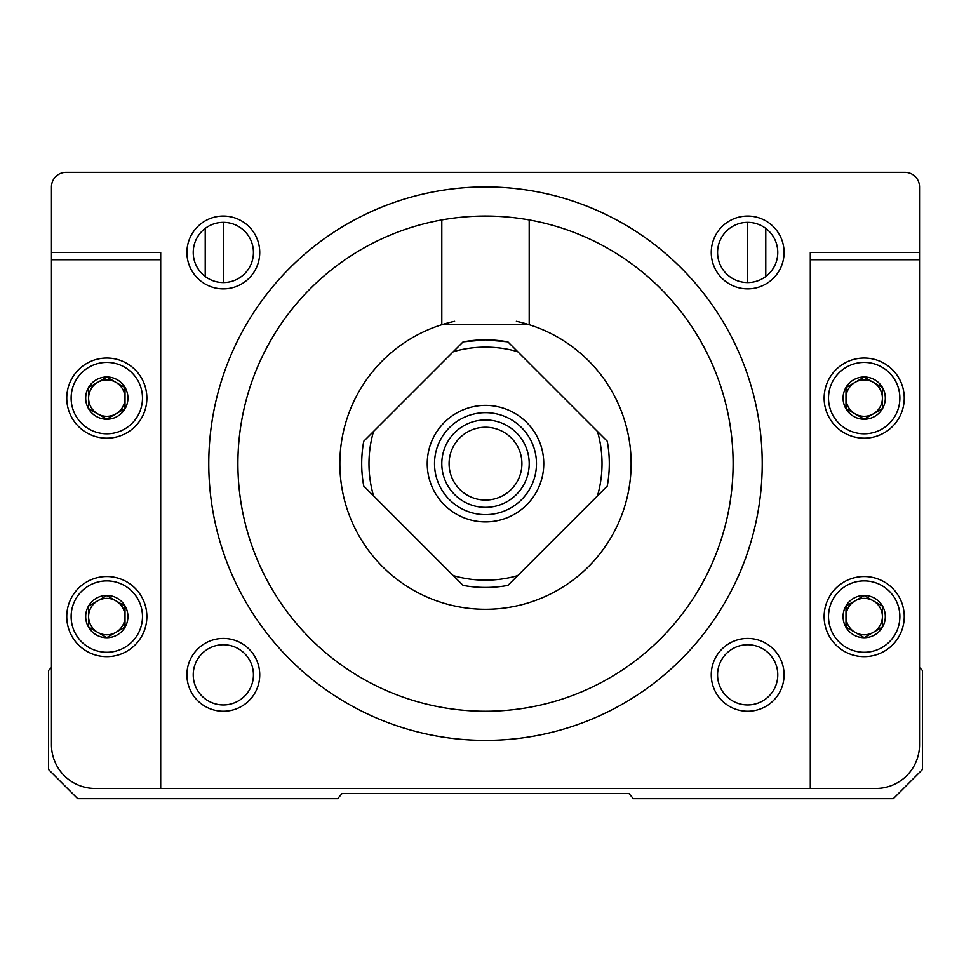 <?xml version="1.0" encoding="UTF-8"?>
<svg xmlns="http://www.w3.org/2000/svg" width="971" height="971" viewBox="0 0 971 971"><rect width="100%" height="100%" fill="white"/><g stroke="black" fill="none" stroke-linecap="round" stroke-linejoin="round"><path stroke-width="1.46" d="M205.221 228.416L205.221 276.504M765.779 276.504L765.779 228.416M237.895 463.653A247.605 247.605 0 0 1 609.303 249.219A247.605 247.605 0 0 1 609.303 678.086A247.605 247.605 0 0 1 237.895 463.653M208.765 463.653A276.735 276.735 0 0 1 623.868 223.998A276.735 276.735 0 0 1 623.868 703.307A276.735 276.735 0 0 1 208.765 463.653M843.071 398.11A21.119 21.119 0 0 1 869.652 377.707A21.119 21.119 0 0 1 882.481 408.67A21.119 21.119 0 0 1 843.071 398.11M882.396 408.621L882.396 387.599L864.19 377.088L845.984 387.599L845.984 408.621L864.19 419.132L882.396 408.621L864.19 419.132L845.984 408.621L845.984 387.599L864.19 377.088L882.396 387.599L882.396 408.621M85.691 398.11A21.119 21.119 0 0 1 112.272 377.707A21.119 21.119 0 0 1 125.101 408.67A21.119 21.119 0 0 1 85.691 398.11M125.016 408.621L125.016 387.599L106.81 377.088L88.604 387.599L88.604 408.621L106.81 419.132L125.016 408.621L106.81 419.132L88.604 408.621L88.604 387.599L106.81 377.088L125.016 387.599L125.016 408.621M85.691 616.585A21.119 21.119 0 0 1 112.272 596.182A21.119 21.119 0 0 1 125.101 627.145A21.119 21.119 0 0 1 85.691 616.585M125.016 627.096L125.016 606.074L106.81 595.563L88.604 606.074L88.604 627.096L106.81 637.607L125.016 627.096L106.81 637.607L88.604 627.096L88.604 606.074L106.81 595.563L125.016 606.074L125.016 627.096M843.071 616.585A21.119 21.119 0 0 1 869.652 596.182A21.119 21.119 0 0 1 882.481 627.145A21.119 21.119 0 0 1 843.071 616.585M882.396 627.096L882.396 606.074L864.19 595.563L845.984 606.074L845.984 627.096L864.19 637.607L882.396 627.096L864.19 637.607L845.984 627.096L845.984 606.074L864.19 595.563L882.396 606.074L882.396 627.096M453.299 351.672L463.07 341.901A123.803 123.803 0 0 1 507.93 341.901L597.481 431.452A116.52 116.52 0 0 1 597.481 495.853L517.701 575.633A116.52 116.52 0 0 1 453.299 575.633L373.519 495.853A116.52 116.52 0 0 1 373.519 431.452L453.299 351.672A116.52 116.52 0 0 1 517.701 351.672M507.348 341.792L485.5 339.85L463.653 341.792M597.481 431.452L607.251 441.222A123.803 123.803 0 0 1 607.251 486.083L597.481 495.853M373.519 495.853L363.749 486.083A123.803 123.803 0 0 1 363.749 441.222L373.519 431.452M517.701 575.633L507.93 585.404A123.803 123.803 0 0 1 463.07 585.404L453.299 575.633M529.195 219.931L529.195 324.715A145.65 145.65 0 0 1 470.729 608.55A145.65 145.65 0 0 1 441.805 324.715L529.195 324.715A145.65 145.65 0 0 0 516.39 321.316M441.805 219.931L441.805 324.715A145.65 145.65 0 0 1 454.598 321.316M810.3 788.452L875.842 788.452A43.695 43.695 0 0 0 919.537 744.757L919.537 186.918A14.565 14.565 0 0 0 904.972 172.353L66.028 172.353A14.565 14.565 0 0 0 51.463 186.918L51.463 744.757A43.695 43.695 0 0 0 95.158 788.452L810.3 788.452L810.3 252.46L919.537 252.46M919.537 667.563L922.45 670.476L922.45 769.518L893.32 798.648L633.335 798.648L628.965 793.55L342.035 793.55L337.665 798.648L77.68 798.648L48.55 769.518L48.55 670.476L51.463 667.563M160.701 788.452L160.701 252.46L51.463 252.46M449.088 463.653A36.413 36.413 0 0 1 503.706 432.119A36.413 36.413 0 0 1 503.706 495.186A36.413 36.413 0 0 1 449.088 463.653M441.805 463.653A43.695 43.695 0 0 1 507.348 425.808A43.695 43.695 0 0 1 507.348 501.497A43.695 43.695 0 0 1 441.805 463.653M434.523 463.653A50.978 50.978 0 0 1 510.989 419.508A50.978 50.978 0 0 1 510.989 507.797A50.978 50.978 0 0 1 434.523 463.653M427.24 463.653A58.26 58.26 0 0 1 514.63 413.197A58.26 58.26 0 0 1 514.63 514.108A58.26 58.26 0 0 1 427.24 463.653M828.506 616.585A35.684 35.684 0 0 1 882.032 585.683A35.684 35.684 0 0 1 882.032 647.487A35.684 35.684 0 0 1 828.506 616.585M824.136 616.585A40.054 40.054 0 0 1 884.217 581.896A40.054 40.054 0 0 1 884.217 651.274A40.054 40.054 0 0 1 824.136 616.585M828.506 398.11A35.684 35.684 0 0 1 882.032 367.208A35.684 35.684 0 0 1 882.032 429.012A35.684 35.684 0 0 1 828.506 398.11M824.136 398.11A40.054 40.054 0 0 1 884.217 363.421A40.054 40.054 0 0 1 884.217 432.799A40.054 40.054 0 0 1 824.136 398.11M71.126 398.11A35.684 35.684 0 0 1 124.652 367.208A35.684 35.684 0 0 1 124.652 429.012A35.684 35.684 0 0 1 71.126 398.11M66.756 398.11A40.054 40.054 0 0 1 126.837 363.421A40.054 40.054 0 0 1 126.837 432.799A40.054 40.054 0 0 1 66.756 398.11M71.126 616.585A35.684 35.684 0 0 1 124.652 585.683A35.684 35.684 0 0 1 124.652 647.487A35.684 35.684 0 0 1 71.126 616.585M66.756 616.585A40.054 40.054 0 0 1 126.837 581.896A40.054 40.054 0 0 1 126.837 651.274A40.054 40.054 0 0 1 66.756 616.585M855.087 632.352A18.206 18.206 0 0 1 855.087 600.818A18.206 18.206 0 0 1 882.396 616.585A18.206 18.206 0 0 1 855.087 632.352M97.707 632.352A18.206 18.206 0 0 1 97.707 600.818A18.206 18.206 0 0 1 125.016 616.585A18.206 18.206 0 0 1 97.707 632.352M97.707 413.877A18.206 18.206 0 0 1 97.707 382.343A18.206 18.206 0 0 1 125.016 398.11A18.206 18.206 0 0 1 97.707 413.877M855.087 413.877A18.206 18.206 0 0 1 855.087 382.343A18.206 18.206 0 0 1 882.396 398.11A18.206 18.206 0 0 1 855.087 413.877M186.918 674.845A36.413 36.413 0 0 1 241.536 643.312A36.413 36.413 0 0 1 241.536 706.378A36.413 36.413 0 0 1 186.918 674.845M186.918 252.46A36.413 36.413 0 0 1 241.536 220.927A36.413 36.413 0 0 1 241.536 283.993A36.413 36.413 0 0 1 186.918 252.46M711.258 674.845A36.413 36.413 0 0 1 765.876 643.312A36.413 36.413 0 0 1 765.876 706.378A36.413 36.413 0 0 1 711.258 674.845M711.258 252.46A36.413 36.413 0 0 1 765.876 220.927A36.413 36.413 0 0 1 765.876 283.993A36.413 36.413 0 0 1 711.258 252.46M717.569 252.46A30.101 30.101 0 0 1 762.721 226.389A30.101 30.101 0 0 1 762.721 278.531A30.101 30.101 0 0 1 717.569 252.46M717.569 674.845A30.101 30.101 0 0 1 762.721 648.774A30.101 30.101 0 0 1 762.721 700.916A30.101 30.101 0 0 1 717.569 674.845M193.229 252.46A30.101 30.101 0 0 1 238.381 226.389A30.101 30.101 0 0 1 238.381 278.531A30.101 30.101 0 0 1 193.229 252.46M193.229 674.845A30.101 30.101 0 0 1 238.381 648.774A30.101 30.101 0 0 1 238.381 700.916A30.101 30.101 0 0 1 193.229 674.845M919.537 259.743L810.3 259.743M51.463 259.743L160.701 259.743M747.67 222.359L747.67 282.561M223.33 222.359L223.33 282.561"/></g></svg>
